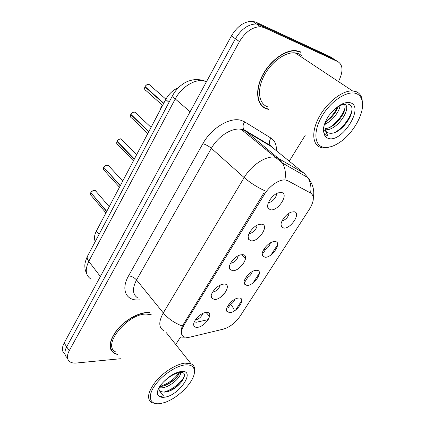 <?xml version="1.0" encoding="UTF-8"?>
<svg xmlns="http://www.w3.org/2000/svg" width="425" height="425" viewBox="0 0 425 425"><rect width="100%" height="100%" fill="white"/><g stroke="black" fill="none" stroke-linecap="round" stroke-linejoin="round"><path stroke-width="0.64" d="M256.631 270.279C264.382 270.236 254.299 285.85 246.946 285.419L244.407 284.097C242.186 280.766 249.422 271.495 255.106 270.443L256.631 270.279M245.438 278.285C248.891 277.228 251.18 274.986 252.312 271.559M275.012 241.549C282.652 241.883 272.218 258.049 264.977 257.231L262.655 255.967C260.212 252.657 267.187 243.052 273.02 241.761L275.012 241.549M263.41 250.097C267.075 248.97 269.408 246.564 270.401 242.872M294.058 211.772C301.58 212.516 290.769 229.261 283.656 228.028L281.568 226.844C278.901 223.571 285.627 213.578 291.603 212.032L294.058 211.772M282.051 220.904C285.919 219.683 288.277 217.101 289.117 213.159M238.887 298.021C246.734 297.622 236.991 312.715 229.532 312.646L226.796 311.291C224.777 307.95 232.284 298.961 237.819 298.138L238.887 298.021M228.113 305.511C231.333 304.507 233.569 302.43 234.812 299.274M224.177 284.054C232.597 283.826 222.53 299.779 214.508 299.535L211.485 297.93C209.419 294.334 216.782 285.271 222.668 284.229L224.177 284.054M212.59 292.156C216.474 291.279 219.013 288.931 220.208 285.111M242.542 254.665C250.867 254.835 240.428 271.368 232.512 270.714L229.718 269.163C227.412 265.577 234.457 256.206 240.492 254.899L242.542 254.665M230.525 263.319C234.664 262.395 237.24 259.877 238.255 255.754M261.598 224.166C269.811 224.767 258.984 241.91 251.191 240.821L248.641 239.349C246.091 235.79 252.822 226.052 259 224.464L261.598 224.166M249.151 233.421C252.275 233.739 257.396 228.416 256.95 225.314M281.382 192.504C289.467 193.566 278.237 211.358 270.576 209.801L268.297 208.441C265.482 204.919 271.92 194.751 278.242 192.865L281.382 192.504M268.515 202.406C271.777 202.81 277.095 196.908 276.319 193.726M206.465 312.402C214.97 311.807 205.248 327.207 197.136 327.335C195.489 327.415 194.416 326.873 193.917 325.715C192.063 322.113 199.75 313.315 205.482 312.513L206.465 312.402M195.319 319.983C198.942 319.127 201.418 316.949 202.757 313.438M190.193 337.099L187.993 337.455L184.487 337.004C180.763 335.081 180.652 331.011 184.153 324.801L264.626 194.044C269.705 185.55 279.847 178.883 285.733 180.051L287.805 180.737L310.702 193.093C314.537 196.005 314.155 201.307 309.549 209.01L240.12 316.173C235.429 322.841 229.819 327.165 223.295 329.147L190.193 337.099M95.248 241.549C93.946 238.606 94.313 235.126 96.353 231.099L165.75 99.477C168.815 93.93 173.023 90.015 178.362 87.725M225.702 291.848L220.458 297.234M242.983 264.249L238.574 268.473M149.542 312.572L147.183 312.497C137.992 312.747 124.785 320.291 116.971 329.981C109.055 340.786 108.062 348.532 113.99 353.217L117.427 354.519M300.263 51.733L295.991 50.633C285.037 49.433 269.248 61.306 261.954 76.442C254.538 91.561 257.104 106.016 266.693 108.917L268.51 109.358L267.947 108.927M300.714 52.339L300.029 51.627M111.488 350.264L111.005 349.987M182.623 335.638C180.752 333.822 180.657 330.623 182.341 326.049L263.686 193.301M335.426 60.084L330.103 56.69L255.951 22.185L260.058 24.884L256.434 23.97C248.333 24.098 241.326 29.022 235.407 38.755L66.688 346.816C64.106 351.895 64.34 355.592 67.4 357.908C64.34 355.592 64.106 351.895 66.688 346.816L235.407 38.755C241.326 29.022 248.333 24.098 256.434 23.97L260.058 24.884L334.05 59.208L260.058 24.884L264.212 27.609L260.589 26.706C252.482 26.86 245.438 31.822 239.466 41.597L69.233 350.705C66.624 355.794 66.847 359.492 69.907 361.787C71.549 362.86 73.716 363.269 76.41 363.019L120.429 358.737M277.647 244.646L271.118 254.809M259.399 273.052L253.093 282.869M241.772 300.491L235.678 309.974M175.716 344.505L180.471 337.174M289.239 161.187L305.171 135.405M339.07 80.33C343.283 71.177 342.938 64.983 338.045 61.752L264.212 27.609M261.444 105.559L262.321 105.974M110.686 349.254L111.159 349.621M255.951 22.185L252.328 21.266C244.237 21.367 237.256 26.26 231.391 35.944L64.17 342.97C61.609 348.033 61.859 351.735 64.924 354.073M96.114 191.462L94.695 190.379C93.123 190.326 91.827 191.069 90.812 192.621L106.765 211.352M90.982 192.822L106.638 211.592M224.979 292.899L224.565 292.91M109.055 166.17L107.684 165.086C106.112 164.98 104.805 165.723 103.764 167.312L120.36 185.571M103.976 167.54L120.227 185.815M122.379 140.101L121.072 139.023C119.499 138.863 118.182 139.602 117.119 141.233L134.374 158.977M117.369 141.488L116.987 141.482L134.242 159.232M136.112 113.209L134.868 112.157C133.296 111.94 131.968 112.668 130.879 114.341L148.84 131.537M131.192 114.644L130.751 114.601L148.702 131.803M150.264 85.457L149.095 84.448C147.533 84.171 146.195 84.888 145.079 86.61L163.779 103.211M145.472 86.966L144.941 86.875L163.636 103.482M241.485 265.413L241.697 265.768M110.489 348.686L110.93 349.079M149.749 312.837L147.05 312.726C137.95 312.97 124.886 320.439 117.151 330.028C109.326 340.723 108.343 348.388 114.208 353.021L117.215 354.222M151.247 314.723L146.264 314.064C127.33 313.666 101.787 345.382 115.526 351.852M194.294 373.336L194.708 371.131C195.048 367.551 193.832 365.107 191.053 363.789L184.933 363.125C176.348 364.05 163.609 371.939 155.789 381.374C147.815 391.834 146.471 398.963 151.757 402.757L156.857 403.745M185.045 364.932C175.302 365.946 160.225 376.566 153.712 387.207C147.05 397.864 150.678 405.317 160.655 403.506L164.008 402.688C177.321 398.809 193.726 382.537 194.406 372.544C194.778 366.966 191.659 364.427 185.045 364.932M159.593 390.575L161.697 391.823L164.523 392.116C177.889 391.483 191.957 370.685 179.743 372.534C174.569 373.389 169.113 376.577 163.375 382.096L160.453 385.326C157.925 389.087 156.952 392.185 157.537 394.623L158.966 396.047C160.464 397.056 161.941 396.785 163.402 395.223L159.885 391.505L159.922 386.128M169.442 377.033L167.71 378.298M180.652 372.486C181.358 377.214 169.522 387.712 161.404 387.855L159.54 387.781M179.403 372.576C178.192 377.883 167.604 386.272 160.368 386.447L159.827 386.463M161.697 391.823L159.582 390.527M182.808 380.242C179.382 384.652 174.872 388.248 169.272 391.027M178.139 375.286C174.909 379.291 170.754 382.585 165.681 385.172M184.37 376.247C181.231 382.558 172.045 390.081 163.784 392.132M179.042 372.629C174.452 379.228 168.061 383.839 159.88 386.463M260.822 104.821L261.662 105.299M300.082 52.036L295.869 50.952C285.032 49.762 269.408 61.503 262.183 76.479C254.841 91.439 257.369 105.751 266.858 108.63L268.669 109.071M302.074 55.882L299.014 53.858L295.136 52.865C284.989 51.728 270.364 62.688 263.564 76.707C256.652 90.711 258.968 104.178 267.867 106.914M362.557 104.715L362.042 98.759C361.123 95.328 359.215 92.985 356.32 91.731L352.538 90.918C342.513 90.286 326.995 102.308 319.106 117.018C311.1 131.718 312.402 145.297 321.072 147.549L322.803 147.884L330.862 146.726M356.559 93.702C348.171 89.983 331.829 100.103 322.671 115.042C313.379 129.933 313.884 144.808 322.803 147.087C327.595 148.256 333.216 146.689 339.671 142.386C353.653 133.253 365.378 111.796 362.026 100.396C361.149 97.123 359.322 94.892 356.559 93.702M325.725 131.357L328.397 132.908C340.701 136.956 359.258 108.593 349.164 104.47C344.765 102.786 339.219 105.129 332.525 111.515L328.955 115.52C325.534 120.657 323.643 125.502 323.282 130.045L323.983 133.291L326.533 135.899C328.573 136.313 326.581 133.216 326.039 132.154C324.626 128.929 324.642 125.024 326.087 120.445M340.069 105.724C339.283 111.924 332.122 121.104 325.221 123.978M337.923 107.026C335.66 113.14 331.574 118.086 325.672 121.863M344.733 104.003C352.187 108.04 336.919 131.176 325.263 129.715M344.277 104.098C348.426 110.112 335.644 128.302 325.077 128.584M299.646 51.749L299.104 51.282M327.569 129.609L325.449 130.475M325.077 130.602L323.382 131.065M351.879 110.256C350.63 117.412 343.097 127.612 335.654 132.058M344.914 108.226C342.178 115.844 337.259 122.161 330.145 127.171M337.322 107.44C334.539 113.103 330.677 117.826 325.741 121.608M264.626 194.044L263.723 193.242M184.153 324.801L183.414 323.903M99.03 234.403L96.353 231.099M169.012 102.34L165.75 99.477M139.448 299.859C126.384 301.389 120.429 289.887 128.573 275.852L202.842 143.703C205.838 144.558 208.68 146.094 211.363 148.309L136.531 279.958C132.005 288.788 132.515 294.838 138.067 298.122M202.842 143.703C211.342 127.989 230.276 116.726 241.288 120.402L244.667 121.879L270.959 138.083C274.842 140.638 276.654 144.851 276.399 150.721M242.069 129.545L241.251 129.354C232.342 127.245 218.004 136.223 211.363 148.309L244.157 177.565C251.382 165.091 266.199 155.46 275.028 157.245L278.497 158.451L304.093 173.294L271.166 146.455L244.779 130.688L242.069 129.545M181.703 337.142L184.997 337.184M265.359 191.011C257.268 187.292 250.203 182.808 244.157 177.565L163.29 312.917C168.247 318.75 174.601 323.127 182.341 326.049M272.882 147.385L272.866 147.799M272.053 153.149L271.729 154.349M310.585 192.971C311.498 187.223 310.606 182.123 307.918 177.661L304.093 173.294M306.823 176.088L307.397 177.363M284.989 179.302C286.036 173.156 285.175 167.721 282.407 163.009L278.497 158.451L243.876 129.662C242.569 127.25 242.829 124.658 244.667 121.879M164.108 330.916C158.658 327.93 158.382 321.932 163.29 312.917L136.531 279.958C134.273 277.514 131.617 276.144 128.573 275.852M230.653 304.433C232.767 306.792 233.994 308.954 234.324 310.903M265.705 249.241L263.58 252.572M247.786 277.366L244.104 283.151M230.477 304.544L228.177 307.668M208.255 319.6L195.872 322.357M239.466 41.597L231.391 35.944M69.233 350.705L64.17 342.97M338.045 61.752L334.05 59.208M273.02 147.964L270.279 145.467C268.983 143.151 269.211 140.691 270.959 138.083M269.716 152.857L267.017 150.631M209.615 316.524L206.056 312.433M264.525 142.487L264.568 142.051M206.571 81.515L204.298 80.846C195.022 78.673 181.332 87.088 175.254 98.929L88.777 261.359C84.835 269.588 85.547 275.485 90.913 279.05M100.369 276.505L88.777 261.359C87.295 259.367 86.843 257.688 87.422 256.317L87.566 256.036M86.796 274.051C84.463 268.611 85.074 268.021 84.862 266.549C84.633 264.053 85.489 260.642 87.422 256.317L172.736 95.317C172.508 96.05 173.347 97.256 175.254 98.929L190.097 111.759M206.136 82.312L204.298 80.846C200.595 79.581 196.717 79.273 192.668 79.927C189.375 80.713 187.138 81.478 185.953 82.216C184.641 82.758 182.676 84.076 180.046 86.169C177.066 88.846 174.627 91.896 172.736 95.317L172.81 95.168M91.051 192.238L92.852 190.729M90.69 192.854C90.18 194.092 90.366 194.985 91.242 195.548L105.958 212.888M104.082 166.823L105.432 165.607M108.433 165.495L108.715 165.803M103.642 167.556C103.089 168.911 103.307 169.878 104.29 170.457L119.478 187.244M117.592 140.537L118.304 139.846M121.651 139.357L122.055 139.767M116.987 141.482C116.392 142.97 116.641 144.017 117.736 144.612L133.413 160.809M135.278 112.418L135.787 112.901M130.751 114.601C130.103 116.238 130.39 117.364 131.607 117.975L147.783 133.546M149.334 84.644L149.935 85.17M144.941 86.875C144.245 88.676 144.569 89.882 145.908 90.504L162.616 105.421M147.353 133.184L146.864 135.288M162.584 105.395C161.24 106.436 160.607 107.658 160.692 109.06M161.234 106.845L162.371 105.554M158.966 396.047C160.193 397.205 162.084 397.587 164.65 397.189C179.786 395.319 196.637 369.16 180.875 371.53C174.951 372.587 169.113 376.109 163.375 382.096M323.983 133.291C324.604 135.968 326.044 137.663 328.312 138.375C341.472 143.4 364.549 107.578 350.763 102.866C345.493 101.394 339.41 104.279 332.525 111.515M241.883 254.665L245.576 258.384M193.747 323.744L193.917 325.715M267.697 205.482L268.297 208.441M248.179 236.64L248.641 239.349M229.373 266.703L229.718 269.163M211.241 295.726L211.485 297.93M226.557 309.395L226.796 311.291M281.042 224.357L281.568 226.844M262.236 253.677L262.655 255.967M244.088 282.003L244.407 284.097M273.344 148.229L270.279 145.467L243.876 129.662L241.251 129.354L282.407 163.009L307.918 177.661C312.89 183.924 314.691 190.586 313.326 197.636M260.589 26.706L252.328 21.266M274.061 154.801L273.865 156.113M266.124 149.271L263.558 147.773M109.23 206.678L95.359 190.586L93.224 190.543C92.044 191.128 91.237 191.808 90.796 192.583M90.573 194.852L90.679 192.817M122.735 181.055L108.205 165.245L106.006 165.293C104.757 166.032 104.008 166.69 103.753 167.275M103.535 169.724L103.626 167.519M136.669 154.631L121.061 139.018C120.854 138.051 116.992 140.548 117.098 141.196M116.896 143.841L116.976 141.445M151.05 127.351L134.863 112.152C132.839 112.173 131.506 112.896 130.863 114.314M130.672 117.178L130.73 114.569M165.904 99.19L149.095 84.448C147.459 84.123 146.115 84.835 145.058 86.583M144.888 89.691L144.92 86.849M146.859 135.304L147.353 133.131M160.682 109.082C160.91 107.052 161.537 105.82 162.562 105.373M160.565 391.329L159.885 391.505M194.406 372.544L194.708 371.131M166.35 332.717L191.053 363.789M295.311 50.586L295.869 50.952M295.136 52.865L352.538 90.918M328.397 132.908L326.039 132.154M362.026 100.396L362.042 98.759"/></g></svg>
